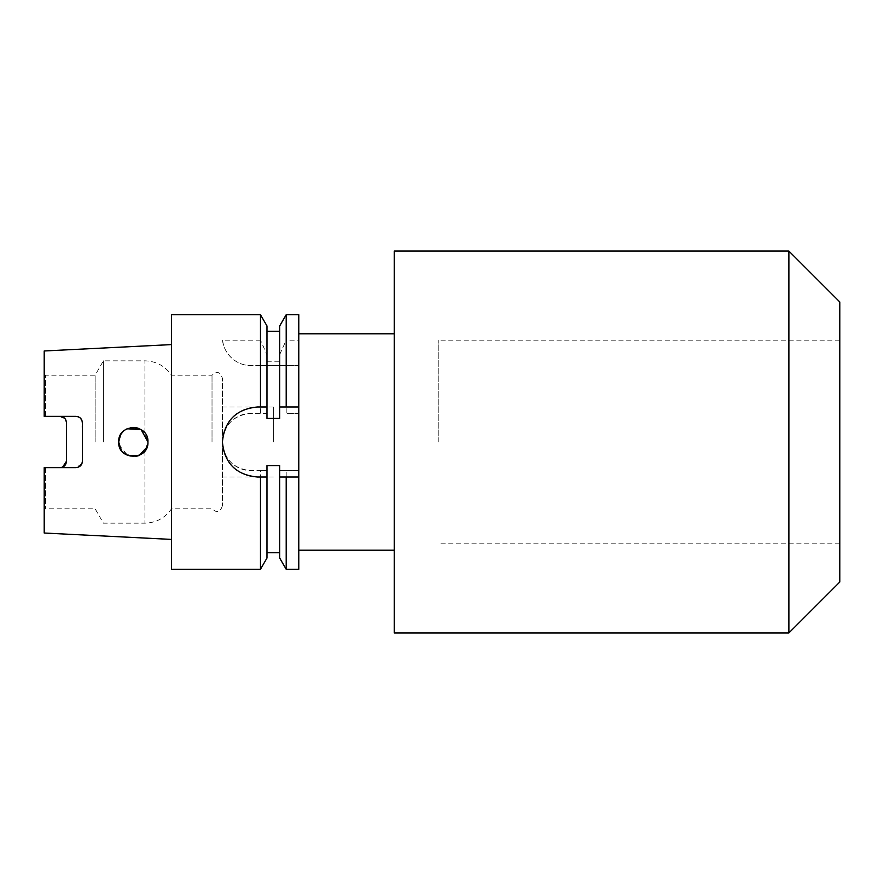 <?xml version="1.0" encoding="UTF-8"?>
<svg xmlns="http://www.w3.org/2000/svg" width="884" height="884" viewBox="0 0 884 884"><rect width="100%" height="100%" fill="white"/><g stroke="black" fill="none" stroke-linecap="round" stroke-linejoin="round"><path stroke-width="0.66" stroke-dasharray="4.42 3.31" d="M438.818 442L438.818 340.163L438.818 442M839.8 301.974L839.8 582.026M788.882 251.056L788.882 632.944M394.264 251.056L394.264 632.944M286.195 569.296L286.195 470.642L298.792 470.642L298.792 333.798L298.792 365.357L298.792 340.163L286.195 340.163L286.195 314.704M266.968 558.047L266.968 470.642L251.056 470.642C233.641 468.94 224.094 459.393 222.414 442L222.414 505.714L222.414 442A28.642 28.642 0 0 1 251.056 413.358L266.968 413.358L266.968 418.386L266.968 365.622L266.968 413.358L251.056 413.358C233.652 415.06 224.105 424.607 222.414 442L222.414 378.286L222.414 442A28.642 28.642 0 0 0 251.056 470.642L260.471 470.642L260.471 569.296M120.622 434.696L118.666 442C117.904 428.552 137.318 421.944 144.921 433.083L147.948 442L144.921 433.083L137.981 428.132M134.556 427.414L133.23 427.359M130.622 427.613L128.114 428.309M125.672 429.513L124.047 430.663M122.102 432.585L120.633 434.674M127.053 428.762L122.975 431.624M103.406 442L103.406 360.849L103.406 442M95.14 442L95.14 375.17L95.14 442M171.496 314.704L171.496 569.296M212.016 442L212.016 375.17L212.016 442M273.333 442L273.333 406.994L273.333 442M66.477 461.249L66.477 422.751L64.576 418.209M118.953 444.884L127.76 455.547M147.064 447.006L147.948 442L144.921 450.917L147.948 442M81.925 463.647L76.024 467.614L44.2 467.614L44.2 533.03M60.112 467.614L45.471 467.614L45.471 508.83L45.471 467.614L44.2 467.614L62.598 467.117M60.112 416.386L45.471 416.386L45.471 375.17L45.471 416.386L44.2 416.386L60.112 416.386M76.024 416.386L44.2 416.386L44.2 350.97M82.389 461.249L81.914 420.331M80.168 417.922L78.51 416.883M298.792 314.704L298.792 340.163M279.698 558.047L279.698 470.642L298.792 470.642L298.792 569.296M260.471 314.704L260.471 340.163L266.968 354.639L266.968 361.799L266.968 331.257L266.968 418.386L279.698 418.386L279.698 365.622L260.471 365.622L260.471 413.358M266.968 361.799L279.698 361.799L279.698 331.257L279.698 418.386L279.698 365.622L298.792 365.622L298.792 413.358L286.195 413.358L286.195 365.622M260.471 340.163L222.591 340.163C222.89 349.523 232.58 365.412 251.056 365.622L298.792 365.622L298.792 442L298.792 413.358L286.195 413.358M222.591 340.163A28.642 28.642 0 0 0 251.056 365.622L260.471 365.622M266.968 354.639L266.968 325.953M286.195 470.642L279.698 470.642L279.698 465.614L279.698 552.743L279.698 465.614L266.968 465.614L266.968 552.743L266.968 465.614L266.968 470.642L260.471 470.642M279.698 361.799L279.698 325.953M279.698 354.639L286.195 340.163M171.496 442L171.496 344.594L171.496 442M142.711 453.216L144.921 450.917L138.258 455.779M135.816 456.42L123.694 453.039M121.848 451.105L130.169 456.299L140.766 454.597M119.539 446.984L119.174 445.834M266.968 406.994L257.421 406.994A35.006 35.006 0 0 0 222.414 442A35.006 35.006 0 0 0 257.421 477.006L266.968 477.006M298.792 406.994L279.698 406.994M279.698 477.006L298.792 477.006M839.8 442L839.8 543.837L839.8 442M144.921 433.083L144.921 360.849L144.921 433.083M144.921 450.917L144.921 523.151L144.921 450.917M839.8 340.163L438.818 340.163M44.2 374.429L45.471 375.17L95.14 375.17L103.406 360.849L144.921 360.849C156.181 361.169 165.032 365.943 171.496 375.17L212.016 375.17L215.298 372.816C216.757 372.982 219.84 370.573 222.414 378.286M273.333 406.994L260.471 406.994M257.421 406.994L222.414 406.994M222.414 505.714C219.84 513.427 216.757 511.018 215.298 511.184L212.016 508.83L171.496 508.83C165.032 518.057 156.181 522.831 144.921 523.151L103.406 523.151L95.14 508.83L45.471 508.83L44.2 509.571M273.333 477.006L260.471 477.006M257.421 477.006L222.414 477.006M839.8 543.837L438.818 543.837"/><path stroke-width="1.33" d="M788.882 632.944L839.8 582.026L839.8 301.974L788.882 251.056L394.264 251.056L394.264 632.944L788.882 632.944L788.882 251.056M137.981 428.132L134.556 427.414M133.23 427.359L130.622 427.613M128.114 428.309L125.672 429.513M124.047 430.663L122.102 432.585M120.633 434.674L118.666 442C117.826 423.049 148.877 423.171 147.948 442C148.866 460.873 117.804 460.907 118.666 442L118.953 444.884M147.948 441.956L141.131 429.624L127.053 428.762M122.975 431.624L120.622 434.696M127.76 455.547L139.241 455.382L147.064 447.006M78.51 416.883L76.024 416.386C79.925 416.784 82.046 418.906 82.389 422.751L82.389 461.249C82.046 465.083 79.925 467.205 76.024 467.614L44.2 467.614L44.2 533.03L171.496 539.406M62.598 467.117L66.477 461.249C66.167 465.05 64.046 467.172 60.112 467.614M64.576 418.209L60.112 416.386C64.046 416.817 66.167 418.939 66.477 422.751L66.477 461.249M81.914 420.331L80.168 417.922M222.414 442C224.47 463.271 236.138 474.94 257.421 477.006L260.471 477.006L260.471 569.296L171.496 569.296L171.496 314.704L260.471 314.704L260.471 406.994L257.421 406.994C236.138 409.071 224.47 420.74 222.414 442M286.195 569.296L279.698 558.047L279.698 477.006L286.195 477.006L286.195 569.296L298.792 569.296L298.792 314.704L286.195 314.704L286.195 406.994L279.698 406.994L279.698 418.386L266.968 418.386L266.968 406.994L257.421 406.994M260.471 314.704L266.968 325.953L266.968 406.994M279.698 477.006L279.698 465.614L266.968 465.614L266.968 558.047L260.471 569.296M266.968 477.006L257.421 477.006M286.195 314.704L279.698 325.953L279.698 406.994M298.792 406.994L286.195 406.994M286.195 477.006L298.792 477.006M81.925 463.647L82.389 461.249M76.024 416.386L44.2 416.386L44.2 350.97L171.496 344.594M138.258 455.779L135.816 456.42M123.694 453.039L121.848 451.105M119.174 445.834L118.666 442L121.274 450.332L119.539 446.984M140.766 454.597L142.711 453.216M394.264 550.202L298.792 550.202M266.968 552.743L279.698 552.743M266.968 331.257L279.698 331.257M394.264 333.798L298.792 333.798"/></g></svg>
